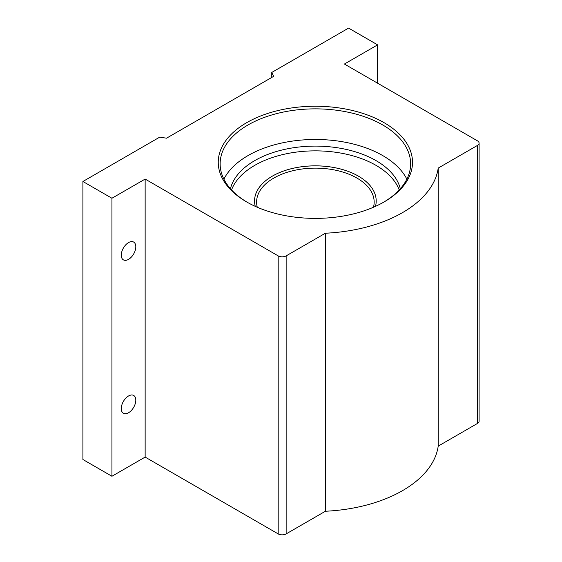 <?xml version="1.0" encoding="UTF-8"?>
<svg xmlns="http://www.w3.org/2000/svg" width="562" height="562" viewBox="0 0 562 562"><rect width="100%" height="100%" fill="white"/><g stroke="black" fill="none" stroke-linecap="round" stroke-linejoin="round"><path stroke-width="0.84" d="M128.536 259.363A10.271 5.929 120 0 0 135.252 250.308A10.271 5.929 120 0 0 133.679 242.074A10.271 5.929 120 0 0 128.536 242.587A10.271 5.929 120 0 0 121.828 251.636A10.271 5.929 120 0 0 123.401 259.869A10.271 5.929 120 0 0 128.536 259.363M128.536 412.754A10.271 5.929 120 0 0 135.252 403.699A10.271 5.929 120 0 0 133.679 395.465A10.271 5.929 120 0 0 128.536 395.978A10.271 5.929 120 0 0 121.828 405.026A10.271 5.929 120 0 0 123.401 413.26A10.271 5.929 120 0 0 128.536 412.754M223.894 179.159A95.245 54.992 180 0 1 382.729 155.583A95.245 54.992 180 0 1 406.86 179.159M246.697 201.962L246.697 201.962A97.128 56.074 180 0 1 246.697 122.664A97.128 56.074 180 0 1 384.057 122.664A97.128 56.074 180 0 1 384.057 201.962A97.128 56.074 180 0 1 246.697 201.962M383.382 202.348A95.245 54.992 0 0 0 410.625 163.851A95.245 54.992 0 0 0 382.729 124.968A95.245 54.992 0 0 0 278.928 113.046A95.245 54.992 0 0 0 220.128 163.851A95.245 54.992 0 0 0 247.371 202.348M278.183 533.9L145.144 457.089L145.144 179.074L278.183 255.879A5.634 3.253 0 0 0 286.149 255.879L286.149 533.9A5.634 3.253 180 0 1 278.183 533.9L278.183 255.879M286.149 533.9L325.384 511.251L325.384 233.23L286.149 255.879M377.615 83.204L377.615 44.855L344.401 64.033L477.44 140.837A5.634 3.253 0 0 1 479.091 143.141A5.634 3.253 0 0 1 477.44 145.439L438.205 168.094L438.205 446.109L477.44 423.46L477.44 145.439M325.384 233.23A123.24 71.149 0 0 0 438.205 168.094M325.384 511.251A123.24 71.149 0 0 0 438.205 446.109M145.144 457.089L111.936 476.267L82.909 459.505L82.909 181.491L159.727 137.135L166.535 138.189L273.596 76.383L271.769 72.449L348.588 28.1L377.615 44.855M479.091 143.141L479.091 421.163A5.634 3.253 180 0 1 477.44 423.46M82.909 181.491L111.936 198.245L145.144 179.074M111.936 476.267L111.936 198.245M271.769 72.449L271.769 77.437M375.472 206.366A60.822 35.111 0 0 0 376.196 200.95A60.822 35.111 0 0 0 358.38 176.117A60.822 35.111 0 0 0 292.1 168.509A60.822 35.111 0 0 0 254.558 200.95A60.822 35.111 0 0 0 255.281 206.366M373.47 207.252A58.778 33.938 0 0 0 374.159 202.067A58.778 33.938 0 0 0 356.94 178.07A58.778 33.938 0 0 0 273.813 178.07A58.778 33.938 0 0 0 256.595 202.067A58.778 33.938 0 0 0 257.284 207.252M254.558 200.957A60.822 35.111 180 0 1 272.373 176.138A60.822 35.111 180 0 1 358.38 176.138A60.822 35.111 180 0 1 376.196 200.957M399.21 189.949A85.761 49.512 0 0 0 376.02 165.361A85.761 49.512 0 0 0 291.13 152.878A85.761 49.512 0 0 0 231.544 189.949M400.306 188.741A85.761 49.512 0 0 0 376.02 160.606A85.761 49.512 0 0 0 288.151 148.67A85.761 49.512 0 0 0 230.448 188.741"/></g></svg>
